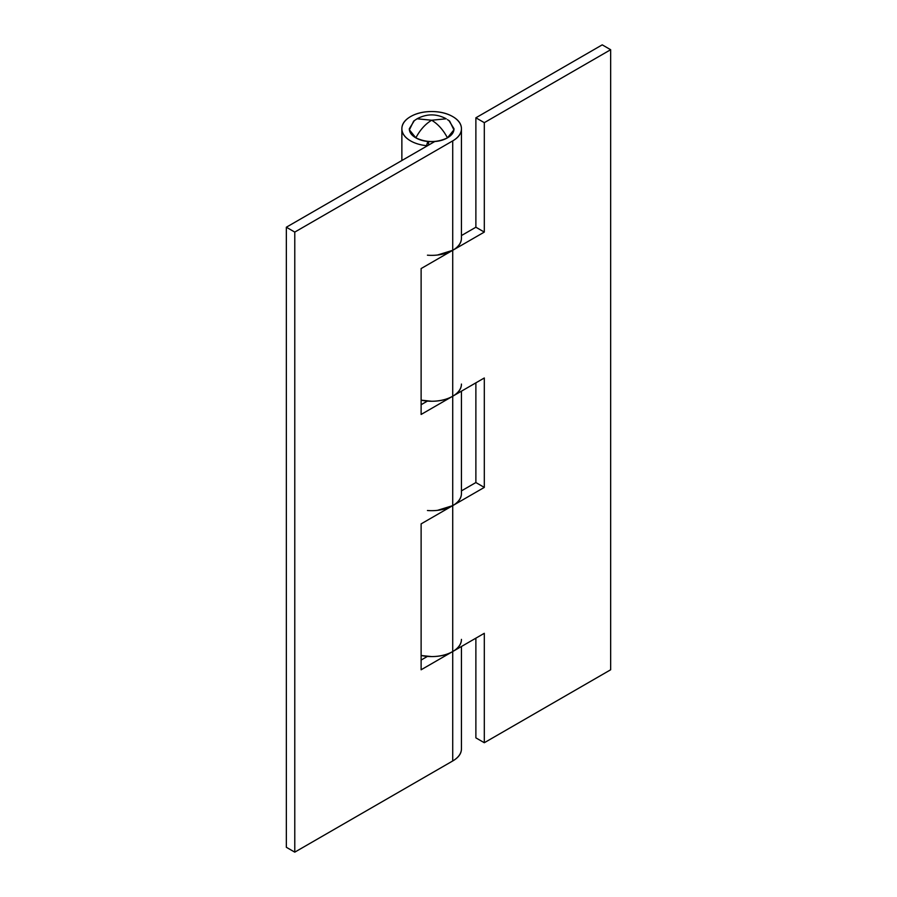 <?xml version="1.0" encoding="UTF-8"?>
<svg xmlns="http://www.w3.org/2000/svg" width="897" height="897" viewBox="0 0 897 897"><rect width="100%" height="100%" fill="white"/><g stroke="black" fill="none" stroke-linecap="round" stroke-linejoin="round"><path stroke-width="1.35" d="M415.86 119.626L417.083 118.785L431.659 120.232C438.005 124.055 443.264 129.93 447.446 137.858C443.264 129.93 438.005 124.055 431.659 120.232C425.301 124.055 420.043 129.93 415.86 137.858C426.389 142.78 436.917 142.78 447.446 137.858L453.904 129.852L449.644 121.095L447.446 119.626M417.083 118.785L413.663 121.095L409.402 129.852L415.86 137.858C420.043 129.93 425.301 124.055 431.659 120.232L446.224 118.785L431.659 120.232L417.083 118.785C426.793 113.605 436.514 113.605 446.224 118.785M448.937 120.568L453.994 128.742C453.994 132.296 451.808 135.346 447.446 137.858C443.084 140.381 437.826 141.636 431.659 141.636C425.481 141.636 420.222 140.381 415.86 137.858C411.499 135.346 409.312 132.296 409.312 128.742L414.369 120.568M426.535 656.324A29.78 17.189 180 0 1 421.119 655.472A29.78 17.189 0 0 0 426.535 656.324L426.535 656.526M426.535 401.609L426.535 401.026A29.78 17.189 180 0 1 421.119 400.14A29.78 17.189 0 0 0 452.716 396.216L452.716 505.639L421.119 523.882L421.119 669.779L452.716 651.536L452.716 760.97L294.777 852.15L294.777 232.088L452.716 140.896L452.716 250.319A29.78 17.189 0 0 0 461.439 238.165C461.439 242.908 458.524 246.967 452.716 250.319L421.119 268.562L421.119 414.459L452.716 396.216L452.716 505.639A29.78 17.189 0 0 0 461.439 493.485C461.439 498.239 458.524 502.286 452.716 505.639L421.119 523.882L421.119 669.779L452.716 651.536L452.716 760.97A29.78 17.189 0 0 0 461.439 748.804C461.439 753.558 458.524 757.606 452.716 760.97L294.777 852.15L286.345 847.284L286.345 227.221L286.345 847.284L294.777 852.15L294.777 232.088L452.716 140.896L452.716 250.319A29.78 17.189 180 0 1 427.443 255.185M426.535 145.673A29.78 17.189 180 0 1 410.591 140.896A29.78 17.189 180 0 1 401.901 129.482A29.78 17.189 180 0 1 419.661 113A29.78 17.189 180 0 1 452.716 116.588A29.78 17.189 180 0 1 461.439 128.742A29.78 17.189 180 0 1 452.716 140.896C458.524 137.544 461.439 133.485 461.439 128.742C461.439 123.988 458.524 119.94 452.716 116.588C446.897 113.224 439.878 111.542 431.659 111.542C423.429 111.542 416.41 113.224 410.591 116.588C404.782 119.94 401.867 123.988 401.867 128.742C401.867 133.485 404.782 137.544 410.591 140.896A29.78 17.189 0 0 0 426.535 145.673L427.813 141.446L426.535 145.673M428.575 141.524L428.575 145.101L428.575 141.524M426.535 401.004L421.119 400.152L431.659 401.251C439.878 401.251 446.897 399.58 452.716 396.216C458.524 392.864 461.439 388.805 461.439 384.062A29.78 17.189 180 0 1 452.716 396.216L421.119 414.459L421.119 268.562L452.716 250.319L452.716 396.216L452.716 250.319L437.467 255.028M461.439 639.382A29.78 17.189 180 0 1 452.716 651.536C458.524 648.183 461.439 644.136 461.439 639.382M434.81 141.502L286.345 227.221L294.777 232.088L286.345 227.221L434.81 141.502M427.443 656.402L421.119 660.057L427.443 656.402M427.443 401.082L421.119 404.726L427.443 401.082M421.119 655.472A29.78 17.189 0 0 0 452.716 651.536L452.716 505.639A29.78 17.189 180 0 1 427.443 510.505M484.302 232.088L452.716 250.319L484.302 232.088L475.881 227.221L475.881 117.799L602.223 44.85L610.655 49.716L484.302 122.665L484.302 232.088L475.881 227.221L475.881 117.799L484.302 122.665L610.655 49.716L610.655 669.779L610.655 49.716L602.223 44.85L475.881 117.799L484.302 122.665L484.302 232.088M437.467 510.348L452.716 505.639L484.302 487.407L475.881 482.541L461.439 490.883L475.881 482.541L484.302 487.407L484.302 377.985L452.716 396.216L484.302 377.985L484.302 487.407L452.716 505.639L452.716 651.536L484.302 633.304L484.302 742.727L610.655 669.779L484.302 742.727L475.881 737.861L475.881 638.171L475.881 737.861L484.302 742.727L484.302 633.304L452.716 651.536C446.897 654.9 439.878 656.582 431.659 656.582L421.119 655.528M461.439 235.563L475.881 227.221L461.439 235.563M475.881 482.541L475.881 382.851L475.881 482.541M401.867 128.742L401.867 160.529M461.439 128.742L461.439 238.165M461.439 391.182L461.439 493.485M461.439 646.502L461.439 748.804"/></g></svg>
